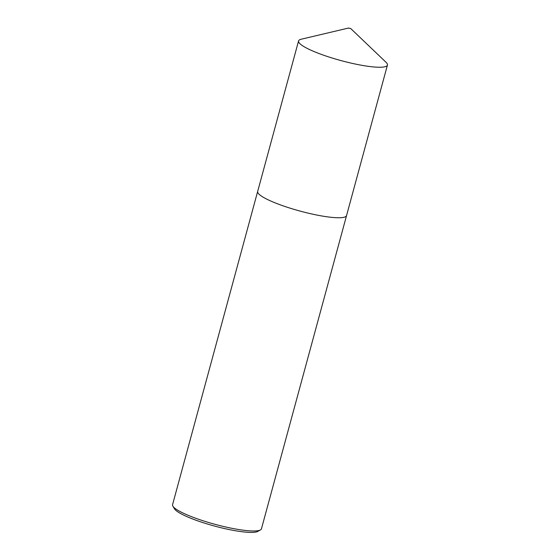 <?xml version="1.0" encoding="UTF-8"?>
<svg xmlns="http://www.w3.org/2000/svg" width="560" height="560" viewBox="0 0 560 560"><rect width="100%" height="100%" fill="white"/><g stroke="black" fill="none" stroke-linecap="round" stroke-linejoin="round"><path stroke-width="0.84" d="M257.705 191.303A46.053 7.84 15.2 0 0 257.663 191.436A46.046 7.84 15.2 0 0 261.023 195.811A46.053 7.84 15.2 0 0 309.799 213.528A46.053 7.84 15.2 0 0 346.556 215.586A46.053 7.84 15.2 0 0 346.584 215.453M348.705 28L301.217 39.221A46.046 7.84 15.2 0 0 298.564 40.929A46.046 7.84 15.2 0 0 301.917 45.304A46.046 7.84 15.2 0 0 350.686 63.021A46.046 7.84 15.2 0 0 387.436 65.079A46.046 7.84 15.2 0 0 386.015 62.265L350.735 28.553L348.719 28.147L350.735 28.553M260.428 529.942L257.775 531.412A43.848 7.462 -164.8 0 1 220.108 527.506A43.848 7.462 -164.8 0 1 177.317 511.511A43.848 7.462 -164.8 0 1 174.419 508.767L172.872 506.156A46.053 7.84 15.2 0 0 175.917 509.033A46.053 7.84 15.2 0 0 220.871 525.84A46.053 7.84 15.2 0 0 260.428 529.942A46.053 7.84 15.2 0 0 261.45 528.815L346.556 215.586M387.436 65.079L346.549 215.586A46.046 7.84 15.2 0 1 309.799 213.528A46.046 7.84 15.2 0 1 261.023 195.811A46.053 7.84 15.2 0 1 257.663 191.436L172.564 504.665A46.053 7.84 15.2 0 0 172.872 506.156M257.67 191.443L298.564 40.929"/></g></svg>

